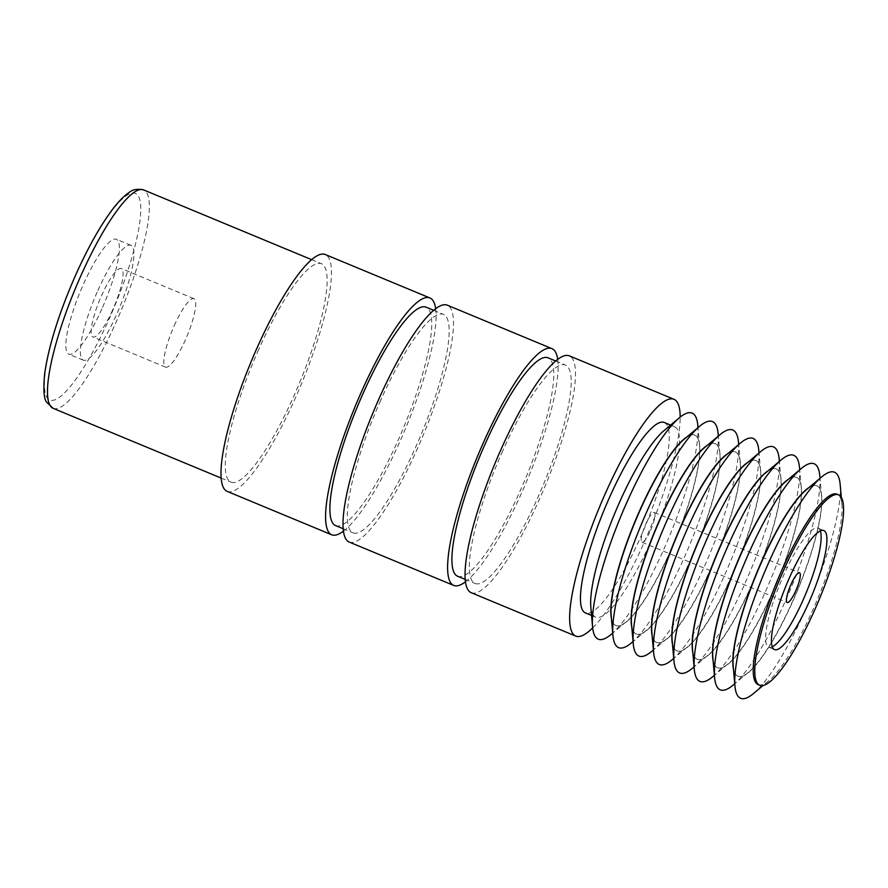 <?xml version="1.0" encoding="UTF-8"?>
<svg xmlns="http://www.w3.org/2000/svg" width="888" height="888" viewBox="0 0 888 888"><rect width="100%" height="100%" fill="white"/><g stroke="black" fill="none" stroke-linecap="round" stroke-linejoin="round"><path stroke-width="0.67" stroke-dasharray="4.44 3.33" d="M820.323 530.935A64.413 13.819 112.5 0 0 818.07 528.171A64.413 13.819 112.5 0 0 783.793 574.947A64.413 13.819 112.5 0 0 768.664 647.152A64.413 13.819 112.5 0 0 772.216 646.797M650.493 530.524A16.106 3.452 112.5 0 0 654.278 512.476A16.106 3.452 112.5 0 0 645.709 524.175A16.106 3.452 112.5 0 0 641.924 542.224A16.106 3.452 112.5 0 0 650.493 530.524M758.097 684.615A103.064 22.111 112.5 0 0 768.841 680.685A103.064 22.111 112.5 0 0 812.931 609.767A103.064 22.111 112.5 0 0 841.935 504.628A103.064 22.111 112.5 0 0 837.14 494.239M753.379 693.617A122.389 26.263 112.5 0 0 805.738 609.401A122.389 26.263 112.5 0 0 840.181 484.548M733.166 665.878A103.064 22.111 112.5 0 0 737.972 676.256A103.064 22.111 112.5 0 0 792.795 601.409A103.064 22.111 112.5 0 0 817.015 485.88A103.064 22.111 112.5 0 0 806.271 489.821M733.477 669.341A103.064 22.111 112.5 0 0 737.762 676.179A103.064 22.111 112.5 0 0 748.506 672.238A103.064 22.111 112.5 0 0 792.596 601.32A103.064 22.111 112.5 0 0 821.6 496.181A103.064 22.111 112.5 0 0 816.805 485.803A103.064 22.111 112.5 0 0 808.935 487.59M733.044 685.17A122.389 26.263 112.5 0 0 785.403 600.965A122.389 26.263 112.5 0 0 819.846 476.101M712.831 657.431A103.064 22.111 112.5 0 0 717.637 667.82A103.064 22.111 112.5 0 0 772.46 592.973A103.064 22.111 112.5 0 0 796.669 477.444A103.064 22.111 112.5 0 0 785.936 481.374M713.142 660.894A103.064 22.111 112.5 0 0 717.426 667.732A103.064 22.111 112.5 0 0 728.171 663.791A103.064 22.111 112.5 0 0 772.249 592.884A103.064 22.111 112.5 0 0 801.265 487.734A103.064 22.111 112.5 0 0 796.469 477.356A103.064 22.111 112.5 0 0 788.6 479.143M712.709 676.734A122.389 26.263 112.5 0 0 765.056 592.518A122.389 26.263 112.5 0 0 799.511 467.665M692.496 648.984A103.064 22.111 112.5 0 0 697.291 659.373A103.064 22.111 112.5 0 0 752.125 584.526A103.064 22.111 112.5 0 0 776.334 468.997A103.064 22.111 112.5 0 0 765.589 472.927M692.795 652.447A103.064 22.111 112.5 0 0 697.091 659.285A103.064 22.111 112.5 0 0 707.825 655.355A103.064 22.111 112.5 0 0 751.914 584.437A103.064 22.111 112.5 0 0 780.929 479.298A103.064 22.111 112.5 0 0 776.123 468.908A103.064 22.111 112.5 0 0 768.264 470.696M692.374 668.287A122.389 26.263 112.5 0 0 744.721 584.071A122.389 26.263 112.5 0 0 779.176 459.218M672.16 640.548A103.064 22.111 112.5 0 0 676.956 650.926A103.064 22.111 112.5 0 0 731.79 576.079A103.064 22.111 112.5 0 0 755.999 460.55A103.064 22.111 112.5 0 0 745.254 464.491M672.46 644.011A103.064 22.111 112.5 0 0 676.745 650.837A103.064 22.111 112.5 0 0 687.49 646.908A103.064 22.111 112.5 0 0 731.579 575.99A103.064 22.111 112.5 0 0 760.594 470.851A103.064 22.111 112.5 0 0 755.788 460.461A103.064 22.111 112.5 0 0 747.929 462.26M672.027 659.84A122.389 26.263 112.5 0 0 724.386 575.624A122.389 26.263 112.5 0 0 758.829 450.771M651.825 632.101A103.064 22.111 112.5 0 0 656.62 642.479A103.064 22.111 112.5 0 0 711.455 567.632A103.064 22.111 112.5 0 0 735.664 452.114A103.064 22.111 112.5 0 0 724.919 456.044M652.125 635.564A103.064 22.111 112.5 0 0 656.41 642.401A103.064 22.111 112.5 0 0 667.154 638.461A103.064 22.111 112.5 0 0 711.244 567.554A103.064 22.111 112.5 0 0 740.248 462.404A103.064 22.111 112.5 0 0 735.453 452.025A103.064 22.111 112.5 0 0 727.583 453.812M651.692 651.392A122.389 26.263 112.5 0 0 704.051 567.188A122.389 26.263 112.5 0 0 738.494 442.324M631.479 623.654A103.064 22.111 112.5 0 0 636.285 634.043A103.064 22.111 112.5 0 0 691.108 559.196A103.064 22.111 112.5 0 0 715.328 443.667A103.064 22.111 112.5 0 0 704.584 447.596M631.79 627.117A103.064 22.111 112.5 0 0 636.074 633.954A103.064 22.111 112.5 0 0 646.819 630.025A103.064 22.111 112.5 0 0 690.908 559.107A103.064 22.111 112.5 0 0 719.913 453.968A103.064 22.111 112.5 0 0 715.118 443.578A103.064 22.111 112.5 0 0 707.248 445.365M631.357 642.956A122.389 26.263 112.5 0 0 683.716 558.741A122.389 26.263 112.5 0 0 718.159 433.888M611.144 615.206A103.064 22.111 112.5 0 0 615.95 625.596A103.064 22.111 112.5 0 0 670.773 550.749A103.064 22.111 112.5 0 0 694.982 435.22A103.064 22.111 112.5 0 0 684.248 439.149M611.455 618.681A103.064 22.111 112.5 0 0 615.739 625.507A103.064 22.111 112.5 0 0 626.484 621.578A103.064 22.111 112.5 0 0 670.562 550.66A103.064 22.111 112.5 0 0 699.578 445.521A103.064 22.111 112.5 0 0 694.782 435.131A103.064 22.111 112.5 0 0 686.912 436.918M611.022 634.509A122.389 26.263 112.5 0 0 663.369 550.294A122.389 26.263 112.5 0 0 697.824 425.441M590.809 606.77A103.064 22.111 112.5 0 0 595.604 617.149A103.064 22.111 112.5 0 0 650.438 542.302A103.064 22.111 112.5 0 0 674.647 426.773A103.064 22.111 112.5 0 0 663.902 430.713M664.379 422.51A103.064 22.111 -67.5 0 1 640.17 538.039A103.064 22.111 -67.5 0 1 585.336 612.887M592.673 627.894A128.183 27.506 112.5 0 0 643.9 543.001A128.183 27.506 112.5 0 0 680.186 417.116M471.106 592.662A128.183 27.506 112.5 0 0 539.305 499.567A128.183 27.506 112.5 0 0 569.419 355.888M502.708 450.949A118.204 25.364 112.5 0 0 474.936 583.438A118.204 25.364 112.5 0 0 537.817 497.602A118.204 25.364 112.5 0 0 565.589 365.101A118.204 25.364 112.5 0 0 502.708 450.949M457.509 576.201A118.204 25.364 112.5 0 0 520.39 490.365A118.204 25.364 112.5 0 0 548.162 357.864M465.379 581.851A128.183 27.506 112.5 0 0 521.878 492.329A128.183 27.506 112.5 0 0 557.72 359.451M349.084 542.002A128.183 27.506 112.5 0 0 417.282 448.906A128.183 27.506 112.5 0 0 447.397 305.217M380.686 400.288A118.204 25.364 112.5 0 0 352.913 532.778A118.204 25.364 112.5 0 0 415.795 446.942A118.204 25.364 112.5 0 0 443.567 314.441A118.204 25.364 112.5 0 0 380.686 400.288M335.486 525.541A118.204 25.364 112.5 0 0 398.368 439.704A118.204 25.364 112.5 0 0 426.129 307.204M343.356 531.191A128.183 27.506 112.5 0 0 399.844 441.669A128.183 27.506 112.5 0 0 435.697 308.791M227.062 491.33A128.183 27.506 112.5 0 0 295.26 398.246A128.183 27.506 112.5 0 0 325.374 254.556M258.652 349.617A118.204 25.364 112.5 0 0 230.891 482.117A118.204 25.364 112.5 0 0 293.773 396.27A118.204 25.364 112.5 0 0 321.545 263.78A118.204 25.364 112.5 0 0 258.652 349.617M101.831 308.98A62.16 13.342 -67.5 0 1 68.765 354.123A62.16 13.342 -67.5 0 1 83.361 284.438A62.16 13.342 -67.5 0 1 116.439 239.305A62.16 13.342 -67.5 0 1 101.831 308.98M97.891 290.476A62.16 13.342 -67.5 0 1 130.958 245.332A62.16 13.342 -67.5 0 1 116.361 315.007A62.16 13.342 -67.5 0 1 83.283 360.151A62.16 13.342 -67.5 0 1 97.891 290.476M112.632 310.045A37.041 7.948 -67.5 0 1 92.918 336.952A37.041 7.948 -67.5 0 1 101.621 295.426A37.041 7.948 -67.5 0 1 121.323 268.531A37.041 7.948 -67.5 0 1 112.632 310.045M174.259 325.585A37.041 7.948 -67.5 0 1 193.961 298.69A37.041 7.948 -67.5 0 1 185.259 340.204A37.041 7.948 -67.5 0 1 165.557 367.11A37.041 7.948 -67.5 0 1 174.259 325.585M53.08 408.291A118.204 25.364 112.5 0 0 115.973 322.444A118.204 25.364 112.5 0 0 143.734 189.954M76.002 274.658A111.766 23.976 -67.5 0 1 137.895 195.46A111.766 23.976 -67.5 0 1 109.202 318.77A111.766 23.976 -67.5 0 1 47.308 397.968A111.766 23.976 -67.5 0 1 76.002 274.658M768.664 647.152L774.48 649.572M818.07 528.171L823.875 530.58M654.278 512.476L799.544 572.793M641.924 542.224L787.19 602.541M768.841 680.685L763.125 685.469M841.935 504.628L841.291 497.202M748.506 672.238L734.731 683.76M821.6 496.181L820.035 478.299M728.171 663.791L714.396 675.313M801.265 487.734L799.7 469.852M707.825 655.355L694.061 666.866M780.929 479.298L779.364 461.416M687.49 646.908L673.726 658.43M760.594 470.851L759.029 452.969M667.154 638.461L653.379 649.983M740.248 462.404L738.694 444.522M646.819 630.025L633.044 641.536M719.913 453.968L718.348 436.086M626.484 621.578L612.709 633.089M699.578 445.521L698.012 427.639M591.575 615.473L595.604 617.149M670.618 425.097L674.647 426.773M555.766 361.028L565.589 365.101M465.112 579.365L474.936 583.438M343.09 528.693L352.913 532.778M433.733 310.356L443.567 314.441M311.71 259.696L321.545 263.78M221.057 478.033L230.891 482.117M130.958 245.332L116.439 239.305M83.283 360.151L68.765 354.123M193.961 298.69L121.323 268.531M165.557 367.11L92.918 336.952"/><path stroke-width="1.33" d="M789.61 577.366A64.413 13.819 112.5 0 0 774.48 649.572A64.413 13.819 112.5 0 0 808.746 602.785A64.413 13.819 112.5 0 0 823.875 530.58A64.413 13.819 112.5 0 0 789.61 577.366M772.216 646.797A64.413 13.819 112.5 0 0 802.93 600.377A64.413 13.819 112.5 0 0 820.323 530.935M790.975 584.482A16.106 3.452 112.5 0 0 787.19 602.541A16.106 3.452 112.5 0 0 795.759 590.842A16.106 3.452 112.5 0 0 799.544 572.793A16.106 3.452 112.5 0 0 790.975 584.482M783.871 569.741A103.064 22.111 -67.5 0 1 838.694 494.894A103.064 22.111 -67.5 0 1 814.485 610.411A103.064 22.111 -67.5 0 1 759.651 685.259A103.064 22.111 -67.5 0 1 783.871 569.741M838.694 494.894L837.14 494.239A103.064 22.111 112.5 0 0 782.306 569.086A103.064 22.111 112.5 0 0 758.097 684.615L759.651 685.259M841.291 497.202L840.181 484.548A122.389 26.263 112.5 0 0 821.733 476.889A122.389 26.263 112.5 0 0 769.374 561.094A122.389 26.263 112.5 0 0 734.931 685.958A122.389 26.263 112.5 0 0 753.379 693.617L763.125 685.469M821.733 476.889L806.271 489.821A103.064 22.111 112.5 0 0 762.182 560.739A103.064 22.111 112.5 0 0 733.166 665.878L734.931 685.958M808.935 487.59A103.064 22.111 112.5 0 0 761.971 560.65A103.064 22.111 112.5 0 0 733.477 669.341M820.035 478.299L819.846 476.101A122.389 26.263 112.5 0 0 801.387 468.442A122.389 26.263 112.5 0 0 749.039 552.658A122.389 26.263 112.5 0 0 714.585 677.511A122.389 26.263 112.5 0 0 733.044 685.17L734.731 683.76M801.387 468.442L785.936 481.374A103.064 22.111 112.5 0 0 741.846 552.292A103.064 22.111 112.5 0 0 712.831 657.431L714.585 677.511M788.6 479.143A103.064 22.111 112.5 0 0 741.635 552.203A103.064 22.111 112.5 0 0 713.142 660.894M799.7 469.852L799.511 467.665A122.389 26.263 112.5 0 0 781.052 459.995A122.389 26.263 112.5 0 0 728.704 544.211A122.389 26.263 112.5 0 0 694.25 669.064A122.389 26.263 112.5 0 0 712.709 676.734L714.396 675.313M781.052 459.995L765.589 472.927A103.064 22.111 112.5 0 0 721.511 543.845A103.064 22.111 112.5 0 0 692.496 648.984L694.25 669.064M768.264 470.696A103.064 22.111 112.5 0 0 721.3 543.756A103.064 22.111 112.5 0 0 692.795 652.447M779.364 461.416L779.176 459.218A122.389 26.263 112.5 0 0 760.716 451.559A122.389 26.263 112.5 0 0 708.358 535.764A122.389 26.263 112.5 0 0 673.914 660.628A122.389 26.263 112.5 0 0 692.374 668.287L694.061 666.866M760.716 451.559L745.254 464.491A103.064 22.111 112.5 0 0 701.165 535.397A103.064 22.111 112.5 0 0 672.16 640.548L673.914 660.628M747.929 462.26A103.064 22.111 112.5 0 0 700.965 535.32A103.064 22.111 112.5 0 0 672.46 644.011M759.029 452.969L758.829 450.771A122.389 26.263 112.5 0 0 740.381 443.112A122.389 26.263 112.5 0 0 688.022 527.328A122.389 26.263 112.5 0 0 653.579 652.181A122.389 26.263 112.5 0 0 672.027 659.84L673.726 658.43M740.381 443.112L724.919 456.044A103.064 22.111 112.5 0 0 680.83 526.961A103.064 22.111 112.5 0 0 651.825 632.101L653.579 652.181M727.583 453.812A103.064 22.111 112.5 0 0 680.619 526.873A103.064 22.111 112.5 0 0 652.125 635.564M738.694 444.522L738.494 442.324A122.389 26.263 112.5 0 0 720.046 434.665A122.389 26.263 112.5 0 0 667.687 518.881A122.389 26.263 112.5 0 0 633.244 643.733A122.389 26.263 112.5 0 0 651.692 651.392L653.379 649.983M720.046 434.665L704.584 447.596A103.064 22.111 112.5 0 0 660.494 518.514A103.064 22.111 112.5 0 0 631.479 623.654L633.244 643.733M707.248 445.365A103.064 22.111 112.5 0 0 660.284 518.426A103.064 22.111 112.5 0 0 631.79 627.117M718.348 436.086L718.159 433.888A122.389 26.263 112.5 0 0 699.711 426.218A122.389 26.263 112.5 0 0 647.352 510.434A122.389 26.263 112.5 0 0 612.898 635.286A122.389 26.263 112.5 0 0 631.357 642.956L633.044 641.536M699.711 426.218L684.248 439.149A103.064 22.111 112.5 0 0 640.159 510.067A103.064 22.111 112.5 0 0 611.144 615.206L612.898 635.286M686.912 436.918A103.064 22.111 112.5 0 0 639.948 509.978A103.064 22.111 112.5 0 0 611.455 618.681M698.012 427.639L697.824 425.441A122.389 26.263 112.5 0 0 679.364 417.782A122.389 26.263 112.5 0 0 627.017 501.986A122.389 26.263 112.5 0 0 592.562 626.85A122.389 26.263 112.5 0 0 611.022 634.509L612.709 633.089M679.364 417.782L663.902 430.713A103.064 22.111 112.5 0 0 619.824 501.631A103.064 22.111 112.5 0 0 590.809 606.77L592.562 626.85M591.575 615.473L585.336 612.887A103.064 22.111 -67.5 0 1 609.545 497.358A103.064 22.111 -67.5 0 1 664.379 422.51L670.618 425.097M680.186 417.116A128.183 27.506 112.5 0 0 674.014 399.311A128.183 27.506 112.5 0 0 605.816 492.407A128.183 27.506 112.5 0 0 575.702 636.086A128.183 27.506 112.5 0 0 592.673 627.894M674.014 399.311L569.419 355.888A128.183 27.506 112.5 0 0 501.221 448.973A128.183 27.506 112.5 0 0 471.106 592.662L575.702 636.086M555.766 361.028L548.162 357.864A118.204 25.364 112.5 0 0 485.27 443.711A118.204 25.364 112.5 0 0 457.509 576.201L465.112 579.365M557.72 359.451A128.183 27.506 112.5 0 0 551.981 348.651A128.183 27.506 112.5 0 0 483.794 441.736A128.183 27.506 112.5 0 0 453.679 585.425A128.183 27.506 112.5 0 0 465.379 581.851M551.981 348.651L447.397 305.217A128.183 27.506 112.5 0 0 379.198 398.312A128.183 27.506 112.5 0 0 349.084 542.002L453.679 585.425M433.733 310.356L426.129 307.204A118.204 25.364 112.5 0 0 363.248 393.051A118.204 25.364 112.5 0 0 335.486 525.541L343.09 528.693M435.697 308.791A128.183 27.506 112.5 0 0 429.959 297.98A128.183 27.506 112.5 0 0 361.771 391.075A128.183 27.506 112.5 0 0 331.657 534.765A128.183 27.506 112.5 0 0 343.356 531.191M429.959 297.98L325.374 254.556A128.183 27.506 112.5 0 0 257.176 347.652A128.183 27.506 112.5 0 0 227.062 491.33L331.657 534.765M53.08 408.291L46.687 402.231C43.812 398.901 43.168 389.155 44.744 373.004C48.895 345.11 59.285 312.254 75.924 274.436C88.289 246.986 100.61 225.141 112.876 208.924C118.537 201.521 123.809 196.137 128.716 192.774C132.412 189.488 137.418 188.556 143.734 189.954A118.204 25.364 112.5 0 0 80.852 275.791A118.204 25.364 112.5 0 0 53.08 408.291L221.057 478.033M143.734 189.954L311.71 259.696"/></g></svg>
